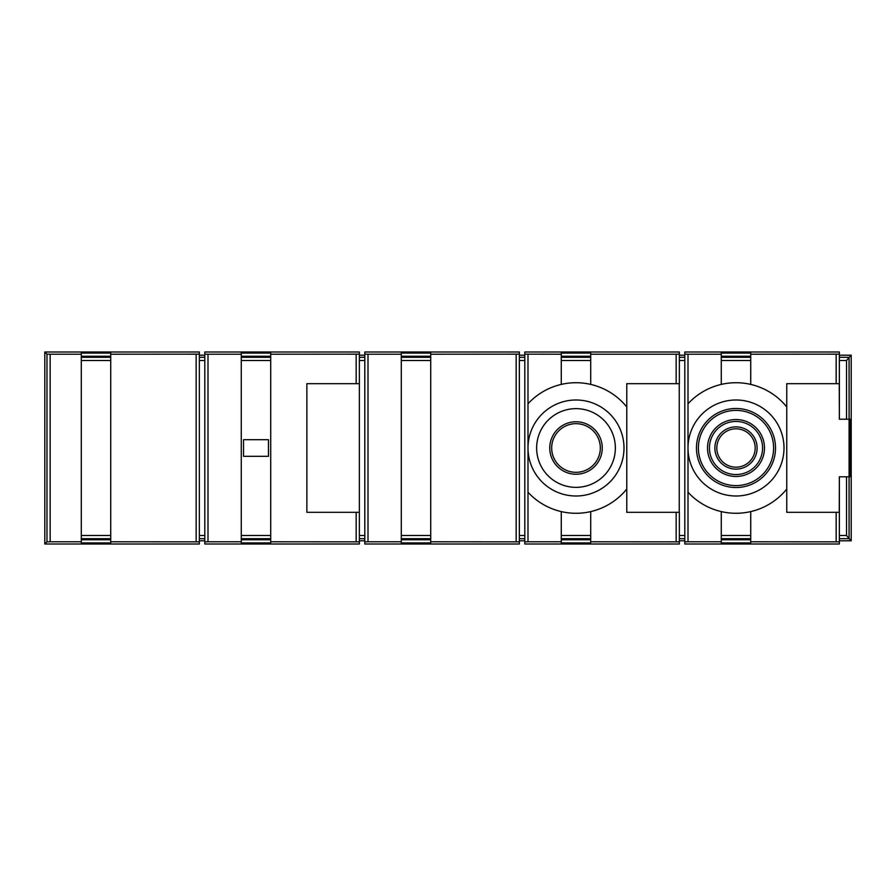 <?xml version="1.0" encoding="UTF-8"?>
<svg xmlns="http://www.w3.org/2000/svg" width="896" height="896" viewBox="0 0 896 896"><rect width="100%" height="100%" fill="white"/><g stroke="black" fill="none" stroke-linecap="round" stroke-linejoin="round"><path stroke-width="1.34" d="M750.725 384.406A65.285 65.285 0 0 0 688.005 403.76L688.005 492.24A65.285 65.285 0 0 0 786.766 489.037L786.766 406.963A65.285 65.285 0 0 0 750.725 384.406L750.725 353.069L721.28 353.069L721.28 354.211L688.005 354.211L684.802 354.155L684.802 352.005L839.362 352.005L839.362 354.155L750.725 354.211M688.005 448A48.003 48.003 0 0 0 759.998 489.574A48.003 48.003 0 0 0 759.998 406.426A48.003 48.003 0 0 0 688.005 448M721.28 511.594L721.28 542.931L750.725 542.931L750.725 541.789L839.362 541.845L839.362 543.995L684.802 543.995L684.802 360.506L679.358 360.506L679.358 383.678L626.774 383.678L626.774 406.963A65.285 65.285 0 0 0 528.002 403.76L528.002 492.24A65.285 65.285 0 0 0 626.774 489.037L626.774 406.963L626.774 512.322L679.358 512.322L679.358 543.995L524.798 543.995L524.798 352.005L679.358 352.005L679.358 354.155L676.155 354.211L590.722 354.211L590.722 353.069L561.277 353.069L561.277 354.211L524.798 354.155M679.358 360.506L679.358 354.155M679.246 512.322L679.246 383.678M839.362 541.845L839.362 476.795L849.094 476.795L849.094 419.205L839.362 419.205L839.362 354.155M839.362 419.205L839.25 383.678L786.766 383.678L786.766 512.322L839.25 512.322L839.362 476.795M750.725 541.789L750.725 511.594M849.083 538.63L846.53 535.494L839.362 535.494L839.362 540.803L851.2 540.803L849.083 538.63L849.083 476.795M849.094 419.205L849.083 357.37L846.53 360.506L839.362 360.506L839.362 355.197L851.2 355.197L851.2 540.803M849.43 476.795L850.55 476.795L850.55 419.205L849.43 419.205L849.43 476.795L850.55 476.795M849.083 357.37L851.2 355.197M528.002 448A48.003 48.003 0 0 0 599.995 489.574A48.003 48.003 0 0 0 599.995 406.426A48.003 48.003 0 0 0 528.002 448M561.277 511.594L561.277 542.931L590.722 542.931L590.722 541.789L679.358 541.845M590.722 541.789L590.722 511.594M590.722 384.406L590.722 354.211M684.802 360.506L684.802 354.155M684.802 541.845L688.005 541.789L688.005 492.24M721.28 384.406L721.28 354.211M721.28 541.789L688.005 541.789M524.798 541.845L528.002 541.789L528.002 492.24M561.277 384.406L561.277 354.211M561.277 541.789L528.002 541.789M401.285 354.211L401.285 542.931L430.718 542.931L430.718 541.789L519.355 541.845L519.355 354.155L430.718 354.211L430.718 353.069L401.285 353.069L401.285 354.211L367.998 354.211L364.795 354.155L364.795 352.005L519.355 352.005L519.355 354.155M241.282 354.211L241.282 542.931L270.715 542.931L270.715 541.789L359.363 541.845L359.363 512.322L306.88 512.322L306.88 383.678L359.363 383.678L359.363 354.155L270.715 354.211L270.715 353.069L241.282 353.069L241.282 354.211L207.995 354.211L204.803 354.155L204.803 352.005L359.363 352.005L359.363 354.155M204.803 540.803L199.36 540.803M204.803 355.197L199.36 355.197M81.278 354.211L81.278 542.931L110.723 542.931L110.723 541.789L199.36 541.845L199.36 354.155L110.723 354.211L110.723 353.069L81.278 353.069L81.278 354.211L50.154 354.211L46.962 354.155L44.8 352.005L199.36 352.005L199.36 354.155M359.363 541.845L359.363 543.995L204.803 543.995L204.803 354.155M364.795 540.803L359.363 540.803M364.795 355.197L359.363 355.197M519.355 541.845L519.355 543.995L364.795 543.995L364.795 354.155M359.363 512.322L359.363 383.678M524.798 540.803L519.355 540.803M524.798 355.197L519.355 355.197M684.802 540.803L679.358 540.803M684.802 355.197L679.358 355.197M750.725 539.739L721.28 539.739M721.28 356.261L750.725 356.261M590.722 539.739L561.277 539.739M561.277 356.261L590.722 356.261M430.718 539.739L401.285 539.739M401.285 356.261L430.718 356.261M364.795 541.845L367.998 541.789L367.998 354.211M430.718 541.789L430.718 354.211M401.285 541.789L367.998 541.789M270.715 539.739L241.282 539.739M241.282 356.261L270.715 356.261M204.803 541.845L207.995 541.789L207.995 354.211M270.715 541.789L270.715 354.211M241.282 541.789L207.995 541.789M110.723 539.739L81.278 539.739M81.278 356.261L110.723 356.261M199.36 541.845L199.36 543.995L44.8 543.995L44.8 352.005M110.723 541.789L110.723 354.211M81.278 541.789L50.154 541.789L50.154 354.211M44.8 543.995L46.962 541.845L50.154 541.789M576.005 487.357A39.357 39.357 0 0 0 610.086 428.322A39.357 39.357 0 0 0 541.912 428.322A39.357 39.357 0 0 0 576.005 487.357M735.997 487.525A39.525 39.525 0 0 0 770.224 428.243A39.525 39.525 0 0 0 701.77 428.243A39.525 39.525 0 0 0 735.997 487.525M735.997 485.598A37.598 37.598 0 0 0 768.566 429.195A37.598 37.598 0 0 0 703.438 429.195A37.598 37.598 0 0 0 735.997 485.598M735.997 476.482A28.482 28.482 0 0 0 760.659 433.765A28.482 28.482 0 0 0 711.334 433.765A28.482 28.482 0 0 0 735.997 476.482M735.997 474.555A26.555 26.555 0 0 0 759.002 434.717A26.555 26.555 0 0 0 713.003 434.717A26.555 26.555 0 0 0 735.997 474.555M735.997 469.123A21.123 21.123 0 0 0 754.286 437.438A21.123 21.123 0 0 0 717.707 437.438A21.123 21.123 0 0 0 735.997 469.123M735.997 467.197A19.197 19.197 0 0 0 752.629 438.402A19.197 19.197 0 0 0 719.376 438.402A19.197 19.197 0 0 0 735.997 467.197M576.005 472.315A24.315 24.315 0 0 0 597.061 435.837A24.315 24.315 0 0 0 554.938 435.837A24.315 24.315 0 0 0 576.005 472.315M576.005 474.242A26.242 26.242 0 0 0 598.73 434.885A26.242 26.242 0 0 0 553.28 434.885A26.242 26.242 0 0 0 576.005 474.242M850.55 419.205L849.43 419.205M243.522 456.322L243.522 439.678L268.475 439.678L268.475 456.322L243.522 456.322M676.155 383.678L676.155 354.211M846.53 535.494L846.53 476.795M846.53 419.205L846.53 360.506M836.158 541.789L836.158 512.322M836.158 383.678L836.158 354.211M676.155 541.789L676.155 512.322M688.005 403.76L688.005 354.211M750.725 535.494L721.28 535.494M528.002 403.76L528.002 354.211M590.722 535.494L561.277 535.494M516.163 541.789L516.163 354.211M356.16 541.789L356.16 512.322M204.803 538.698L199.36 538.698M204.803 357.302L199.36 357.302M204.803 360.506L199.36 360.506M204.803 535.494L199.36 535.494M364.795 538.698L359.363 538.698M364.795 357.302L359.363 357.302M364.795 360.506L359.363 360.506M364.795 535.494L359.363 535.494M524.798 538.698L519.355 538.698M524.798 357.302L519.355 357.302M524.798 360.506L519.355 360.506M524.798 535.494L519.355 535.494M684.802 538.698L679.358 538.698M684.802 357.302L679.358 357.302M684.802 535.494L679.358 535.494M849.094 538.698L839.362 538.698M849.094 357.302L839.362 357.302M750.725 538.698L721.28 538.698M750.725 360.506L721.28 360.506M750.725 357.302L721.28 357.302M590.722 538.698L561.277 538.698M590.722 360.506L561.277 360.506M590.722 357.302L561.277 357.302M430.718 535.494L401.285 535.494M430.718 538.698L401.285 538.698M430.718 360.506L401.285 360.506M430.718 357.302L401.285 357.302M356.16 383.678L356.16 354.211M270.715 535.494L241.282 535.494M270.715 538.698L241.282 538.698M270.715 360.506L241.282 360.506M270.715 357.302L241.282 357.302M196.157 541.789L196.157 354.211M110.723 535.494L81.278 535.494M110.723 538.698L81.278 538.698M110.723 360.506L81.278 360.506M110.723 357.302L81.278 357.302M46.962 541.845L46.962 354.155"/></g></svg>

